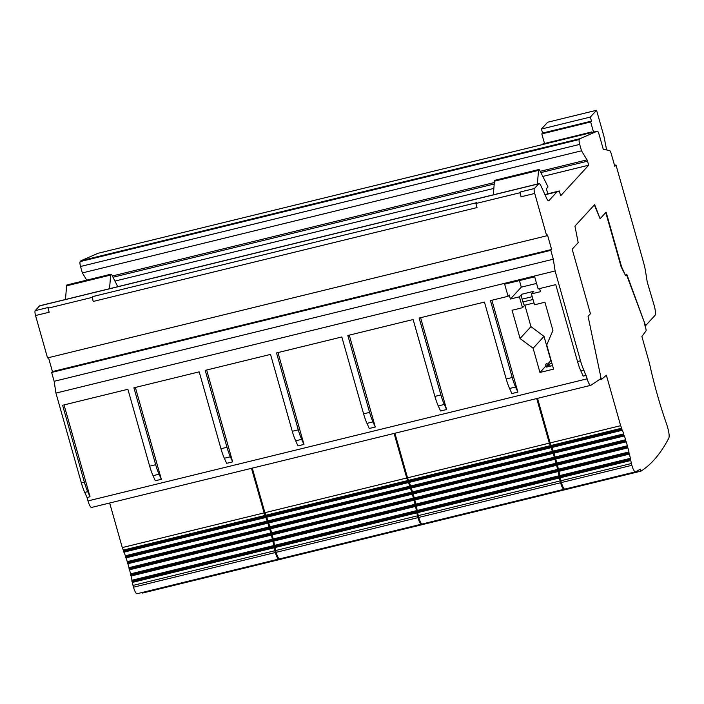 <?xml version="1.0" encoding="UTF-8"?>
<svg xmlns="http://www.w3.org/2000/svg" width="704" height="704" viewBox="0 0 704 704"><rect width="100%" height="100%" fill="white"/><g stroke="black" fill="none" stroke-linecap="round" stroke-linejoin="round"><path stroke-width="1.06" d="M615.982 164.982L643.447 262.055A21.199 4.91 -103.7 0 1 645.77 272.712L647.205 281.908L654.236 305.65A8.483 1.962 -103.7 0 1 654.94 315.445L645.867 325.345A2.121 0.493 -103.7 0 1 645.797 325.38A2.121 0.493 -103.7 0 1 644.899 323.752L626.736 274.146L625.504 275.493L621.509 266.649L606.1 212.186L600.09 218.742L594.66 204.609L574.939 226.125L578.186 242.642L572.176 249.198L590.436 313.746L588.069 316.325L599.922 372.821A5.315 1.232 -103.7 0 1 600.292 379.016L590.911 385.264A8.483 1.962 -103.7 0 1 590.762 385.334A8.483 1.962 -103.7 0 1 587.162 378.814L583.898 370.304A21.199 4.91 -103.7 0 1 580.518 360.791L555.104 270.978L553.318 259.204L550.81 250.334L551.593 249.471L547.492 234.951L546.7 235.814L534.714 193.45A4.242 0.986 -103.7 0 1 534.362 188.558L538.701 183.823A8.483 1.962 -103.7 0 1 538.965 183.656A8.483 1.962 -103.7 0 1 541.209 186.366L546.48 198.035A8.483 1.962 76.3 0 0 548.715 200.754A8.483 1.962 76.3 0 0 548.988 200.578L556.978 191.866L559.293 190.925L560.666 195.765L588.676 165.202L587.532 161.172A2.121 0.493 76.3 0 0 587.013 159.87L581.504 150.814L579.691 144.39A4.242 0.986 -103.7 0 1 579.339 139.498L580.122 138.635L597.247 131.164A4.18 0.968 -103.7 0 1 597.282 131.155A4.18 0.968 -103.7 0 1 599.051 134.358L603.275 149.283L609.576 150.55A4.242 0.986 -103.7 0 1 611.266 153.815L614.794 166.276L615.982 164.982L614.53 165.343M91.749 507.364A8.483 1.962 -103.7 0 1 91.599 507.434A8.483 1.962 -103.7 0 1 88.009 500.914L87.032 497.49L90.042 496.751L64.046 404.906M135.362 387.464L161.348 479.31L155.338 480.779L153.041 475.693A21.199 4.91 -103.7 0 1 149.662 466.189L127.899 389.286L62.603 405.258L84.357 482.161A21.199 4.91 -103.7 0 0 87.745 491.665L90.042 496.751M206.668 370.022L232.654 461.868L226.644 463.338L224.347 458.251A21.199 4.91 -103.7 0 1 220.968 448.738L199.206 371.844L133.91 387.816L155.672 464.719A21.199 4.91 -103.7 0 0 159.051 474.223L153.041 475.693M277.974 352.581L303.961 444.426L297.959 445.896L295.662 440.81A21.199 4.91 -103.7 0 1 292.274 431.297L270.521 354.402L205.216 370.374L226.978 447.269A21.199 4.91 -103.7 0 0 230.358 456.782L224.347 458.251M349.281 335.139L375.276 426.985L369.266 428.454L366.969 423.368A21.199 4.91 -103.7 0 1 363.59 413.855L341.827 336.961L276.522 352.933L298.285 429.827A21.199 4.91 -103.7 0 0 301.673 439.34L295.662 440.81M420.596 317.689L446.582 409.534L440.572 411.004L438.275 405.926A21.199 4.91 -103.7 0 1 434.896 396.414L413.134 319.519L347.838 335.491L369.591 412.386A21.199 4.91 -103.7 0 0 372.979 421.898L366.969 423.368M491.902 300.247L517.889 392.093L511.878 393.562L509.582 388.476A21.199 4.91 -103.7 0 1 506.202 378.972L484.44 302.078L419.144 318.05L440.906 394.944A21.199 4.91 -103.7 0 0 444.286 404.448L438.275 405.926M586.194 375.39L583.194 376.121L580.897 371.034A21.199 4.91 -103.7 0 1 577.509 361.53L555.755 284.627L538.129 288.939L534.697 276.839L504.654 284.187L508.077 296.296L509.265 295.002L510.409 299.033L519.42 296.833L522.5 307.718L512.081 310.27L520.071 338.51L533.113 348.26L539.959 372.46L553.582 369.134L546.735 344.925L552.922 330.475L544.931 302.236L534.521 304.779L531.441 293.894L540.452 291.685L539.572 288.587M524.894 305.184L530.966 326.63L544.007 336.38L550.854 360.58L547.122 364.646L551.945 363.334M547.122 364.646L546.726 363.238L545.521 364.549L545.926 365.966L548.504 365.622L548.777 366.59M552.578 365.587L546.48 367.074L548.504 365.622M545.926 365.966L539.959 372.46M544.007 336.38L533.113 348.26M519.429 280.579L521.294 287.153L536.562 283.422M519.42 296.833L521.787 294.246A4.242 0.986 -103.7 0 0 522.139 299.138L522.94 301.963L533.025 299.499M521.294 287.153L510.409 299.033M521.787 294.246L533.808 291.306L531.441 293.894M524.867 305.14A4.242 0.986 -103.7 0 1 524.735 305.228A4.242 0.986 -103.7 0 1 522.94 301.963M524.806 305.202L522.5 307.718M530.966 326.63L520.071 338.51M508.077 296.296L490.45 300.599L512.213 377.502A21.199 4.91 -103.7 0 0 515.592 387.006L509.582 388.476M517.889 392.093L515.592 387.006M591.193 132.642L591.844 131.93L591.985 132.449M593.534 132.07L590.674 121.959L591.466 121.106L590.322 117.066L596.552 110.273L603.979 136.488L606.61 149.961M86.733 280.122L82.35 272.914L80.529 266.49A4.242 0.986 -103.7 0 1 80.177 261.598L80.96 260.735L98.085 253.264A4.18 0.968 -103.7 0 1 98.12 253.255A4.18 0.968 -103.7 0 1 98.155 253.246M544.518 143.51L541.798 133.918L542.59 133.056L541.446 129.026L547.677 122.223L596.552 110.273M542.318 144.593L542.969 143.889L591.844 131.93M590.322 117.066L541.446 129.026M591.466 121.106L542.59 133.056M590.674 121.959L541.798 133.918M87.032 497.49L84.735 492.404A21.199 4.91 -103.7 0 1 81.356 482.891L55.942 393.078L54.155 381.304L51.647 372.434L52.439 371.571L48.506 357.676M546.7 235.814L47.538 357.914L35.552 315.55A4.242 0.986 -103.7 0 1 35.2 310.658L39.538 305.923A8.483 1.962 -103.7 0 1 39.811 305.756L538.965 183.656M555.104 270.978L55.942 393.078M161.348 479.31L159.051 474.223M644.899 323.752L626.419 274.49M644.503 323.849L645.814 328.486A2.121 0.493 -103.7 0 1 646.017 330.906L641.881 336.477L649.317 362.78A127.186 29.48 76.3 0 0 649.959 365.675L649.986 365.649M565.039 489.042A8.483 1.962 -103.7 0 1 564.951 489.078A8.483 1.962 -103.7 0 1 561.361 482.557L560.85 480.77L631.356 463.522L631.866 465.309A8.483 1.962 -103.7 0 0 635.457 471.83A8.483 1.962 -103.7 0 0 635.554 471.794A845.812 196.011 -103.7 0 0 640.332 469.146L640.904 471.161A847.924 196.504 -103.7 0 0 668.8 438.17A8.483 1.962 -103.7 0 0 667.946 428.604L666.855 424.75A127.186 29.48 76.3 0 1 665.94 422.154L665.28 420.235A127.186 29.48 76.3 0 1 663.978 416.372L663.335 414.436A127.186 29.48 76.3 0 1 662.077 410.529L661.452 408.566A127.186 29.48 76.3 0 1 660.229 404.615L659.63 402.635A127.186 29.48 76.3 0 1 658.451 398.64L657.87 396.634A127.186 29.48 76.3 0 1 656.726 392.603L656.172 390.579A127.186 29.48 76.3 0 1 655.063 386.496L654.526 384.446A127.186 29.48 76.3 0 1 653.462 380.327L652.942 378.259A127.186 29.48 76.3 0 1 651.922 374.097L651.42 372.002A127.186 29.48 76.3 0 1 650.443 367.787L650.012 365.631M631.356 463.522A48.752 11.299 76.3 0 0 630.793 460.495L560.278 477.752A48.752 11.299 76.3 0 1 560.85 480.77M558.932 471.346A48.752 11.299 76.3 0 1 559.847 475.57L630.362 458.33L630.758 460.522L560.278 477.752M630.362 458.33A48.752 11.299 76.3 0 0 629.429 454.062L629.006 453.464L558.501 470.712L558.862 471.363L629.341 454.115M557.41 465.115A48.752 11.299 76.3 0 1 558.43 469.207L628.936 451.959L629.006 453.464M628.936 451.959A48.752 11.299 76.3 0 0 627.898 447.806L557.304 465.142L627.81 447.894L627.449 447.242L556.943 464.49L557.304 465.142M555.729 459.061A48.752 11.299 76.3 0 1 556.846 463.012L627.352 445.764L627.449 447.242M627.352 445.764A48.752 11.299 76.3 0 0 626.217 441.734L555.588 459.096L626.094 441.848L625.733 441.197L555.227 458.445L555.588 459.096M553.898 453.174A48.752 11.299 76.3 0 1 555.113 456.984L625.618 439.745L625.733 441.197M625.618 439.745A48.752 11.299 76.3 0 0 624.369 435.82L623.858 435.327L553.353 452.575L553.705 453.226L624.184 435.978M551.91 447.48A48.752 11.299 76.3 0 1 553.212 451.132L623.718 433.893L623.858 435.327M623.718 433.893A48.752 11.299 76.3 0 0 622.371 430.091L621.808 429.642L551.302 446.89L551.663 447.542L622.169 430.294M537.53 398.35L550.141 442.922A48.752 11.299 76.3 0 1 551.153 445.465L621.658 428.217L621.808 429.642M621.658 428.217A48.752 11.299 76.3 0 0 620.646 425.674L606.373 375.214L601.77 379.166A2.121 0.493 -103.7 0 1 601.735 379.183A2.121 0.493 -103.7 0 1 600.838 377.555L600.662 376.93M600.09 218.742L594.352 204.943M625.504 275.493L621.113 266.746L605.774 212.546M375.276 426.985L372.979 421.898M303.961 444.426L301.673 439.34M232.654 461.868L230.358 456.782M394.108 433.435L406.727 478.007A48.752 11.299 -103.7 0 1 407.73 480.55L408.241 482.618L266.429 517.308L265.918 515.24A48.752 11.299 76.3 0 0 264.906 512.697L252.296 468.125M410.256 488.303L268.497 522.984L267.978 520.907A48.752 11.299 76.3 0 0 266.675 517.246M266.429 517.308L408.443 482.416A48.752 11.299 -103.7 0 1 409.798 486.218L410.45 488.145A48.752 11.299 -103.7 0 1 411.69 492.07L412.166 494.173L270.354 528.862L269.878 526.759A48.752 11.299 76.3 0 0 268.664 522.949M270.354 528.862L412.289 494.058A48.752 11.299 -103.7 0 1 413.433 498.089L413.882 500.218L272.07 534.908L271.612 532.778A48.752 11.299 76.3 0 0 270.494 528.827M415.413 506.44L273.654 541.112L273.196 538.974A48.752 11.299 76.3 0 0 272.175 534.89M279.805 558.809A8.483 1.962 -103.7 0 1 279.717 558.844A8.483 1.962 -103.7 0 1 276.126 552.332L275.616 550.537A48.752 11.299 76.3 0 0 275.053 547.527L274.613 545.345A48.752 11.299 76.3 0 0 273.698 541.112M426.8 522.87L426.976 523.486L285.164 558.175L284.988 557.559M284.187 557.753L284.363 558.378A847.924 196.504 76.3 0 0 285.085 557.911M251.495 468.318L264.106 512.89A48.752 11.299 -103.7 0 1 265.118 515.434L265.822 517.299A48.752 11.299 -103.7 0 1 267.177 521.101L267.828 523.037A48.752 11.299 -103.7 0 1 269.078 526.953L269.667 528.942A48.752 11.299 -103.7 0 1 270.811 532.981L271.357 535.022A48.752 11.299 -103.7 0 1 272.395 539.167L272.888 541.27A48.752 11.299 -103.7 0 1 273.812 545.538L274.252 547.703A48.752 11.299 -103.7 0 1 274.815 550.73L275.326 552.526A8.483 1.962 76.3 0 0 278.916 559.038A8.483 1.962 76.3 0 0 279.004 559.011A845.812 196.011 76.3 0 0 279.391 558.818M272.826 541.332L131.006 576.022L272.791 541.323M265.593 517.502L123.834 552.182L123.297 550.123A48.752 11.299 76.3 0 0 122.294 547.58L109.674 503.008M125.858 557.885L267.67 523.195L125.858 557.885L125.365 555.79A48.752 11.299 76.3 0 0 124.062 552.138M269.518 529.056L127.732 563.754L127.257 561.642A48.752 11.299 76.3 0 0 126.051 557.832M271.234 535.102L129.448 569.8L128.999 567.67A48.752 11.299 76.3 0 0 127.882 563.719M131.006 576.022L130.574 573.857A48.752 11.299 76.3 0 0 129.554 569.774M274.182 547.73L132.396 582.419L132 580.228A48.752 11.299 76.3 0 0 131.076 576.004M137.192 593.701A8.483 1.962 -103.7 0 1 137.095 593.727A8.483 1.962 -103.7 0 1 133.505 587.215L132.994 585.42A48.752 11.299 76.3 0 0 132.44 582.41M284.363 558.378L142.542 593.067L142.366 592.442M274.815 550.73L132.994 585.42M122.294 547.58L264.106 512.89M123.297 550.123L265.118 515.434M125.365 555.79L267.177 521.101M127.257 561.642L269.078 526.953M128.999 567.67L270.811 532.981M130.574 573.857L272.395 539.167M132 580.228L273.812 545.538M550.141 442.922L620.646 425.674M558.43 469.207L558.501 470.712M551.153 445.465L551.302 446.89M553.212 451.132L553.353 452.575M555.113 456.984L555.227 458.445M556.846 463.012L556.943 464.49M559.847 475.57L560.252 477.761M640.904 471.161L570.398 488.409L570.222 487.784M569.422 487.978L569.598 488.602A847.924 196.504 76.3 0 0 570.319 488.136M536.73 398.543L549.34 443.124A48.752 11.299 -103.7 0 1 550.352 445.658L551.056 447.533A48.752 11.299 -103.7 0 1 552.411 451.334L553.062 453.262A48.752 11.299 -103.7 0 1 554.312 457.186L554.902 459.175A48.752 11.299 -103.7 0 1 556.046 463.206L556.591 465.256A48.752 11.299 -103.7 0 1 557.63 469.401L558.122 471.504A48.752 11.299 -103.7 0 1 559.046 475.772L559.486 477.937A48.752 11.299 -103.7 0 1 560.05 480.964L560.56 482.75A8.483 1.962 76.3 0 0 564.15 489.271A8.483 1.962 76.3 0 0 564.238 489.236A845.812 196.011 76.3 0 0 564.626 489.042M554.787 459.29L412.966 493.979L554.752 459.29M550.827 447.735L409.042 482.425L408.531 480.348A48.752 11.299 76.3 0 0 407.528 477.814L394.909 433.233M552.878 453.42L411.092 488.11L410.599 486.024A48.752 11.299 76.3 0 0 409.297 482.363M412.966 493.979L412.491 491.876A48.752 11.299 76.3 0 0 411.286 488.066M556.468 465.335L414.718 500.007L414.234 497.895A48.752 11.299 76.3 0 0 413.116 493.944M558.026 471.557L416.24 506.246L415.809 504.09A48.752 11.299 76.3 0 0 414.788 499.998M559.416 477.954L417.657 512.635L417.234 510.462A48.752 11.299 76.3 0 0 416.31 506.229M422.426 523.926A8.483 1.962 -103.7 0 1 422.33 523.961A8.483 1.962 -103.7 0 1 418.739 517.449L418.229 515.654A48.752 11.299 76.3 0 0 417.674 512.644M569.598 488.602L427.777 523.292L427.601 522.667M560.05 480.964L418.229 515.654M407.528 477.814L549.34 443.124M408.531 480.348L550.352 445.658M410.599 486.024L552.411 451.334M412.491 491.876L554.312 457.186M414.234 497.895L556.046 463.206M415.809 504.09L557.63 469.401M417.234 510.462L559.046 475.772M426.976 523.486A847.924 196.504 76.3 0 0 427.706 523.028M272.07 534.908L413.97 500.139A48.752 11.299 -103.7 0 1 415.008 504.284L415.501 506.387A48.752 11.299 -103.7 0 1 416.434 510.655L416.865 512.82A48.752 11.299 -103.7 0 1 417.428 515.847L417.938 517.642A8.483 1.962 76.3 0 0 421.529 524.154A8.483 1.962 76.3 0 0 421.626 524.119A845.812 196.011 76.3 0 0 422.013 523.934M415.439 506.44L273.627 541.13M417.428 515.847L275.616 550.537M264.906 512.697L406.727 478.007M265.918 515.24L407.73 480.55M267.978 520.907L409.798 486.218M269.878 526.759L411.69 492.07M271.612 532.778L413.433 498.089M273.196 538.974L415.008 504.284M274.613 545.345L416.434 510.655M446.582 409.534L444.286 404.448M553.318 259.204L54.155 381.304M550.81 250.334L51.647 372.434M551.593 249.471L52.439 371.571M35.2 310.658L48.822 307.322L48.03 308.185L49.174 312.224L35.552 315.55M48.03 308.185L92.101 297.405L93.236 301.444A4.242 0.986 -103.7 0 1 92.884 296.551L92.101 297.405M92.884 296.551L476.67 202.673L475.886 203.526L477.022 207.566L93.236 301.444M475.886 203.526L519.948 192.746L521.092 196.786A4.242 0.986 -103.7 0 1 520.74 191.893L519.948 192.746M547.8 193.732L546.383 188.725L547.958 187.009L547.756 186.287L539.854 170.579A4.242 0.986 76.3 0 0 538.877 169.523A4.242 0.986 76.3 0 0 538.516 170.394L537.39 184.043M544.914 194.568L559.293 190.925M117.762 286.686L111.998 275.229A4.242 0.986 76.3 0 0 111.03 274.182A4.242 0.986 76.3 0 0 110.66 275.053L109.542 288.702M111.03 274.182L66.959 284.962A4.242 0.986 76.3 0 0 66.598 285.833L65.472 299.482M556.978 191.866L545.01 194.797M588.676 165.202L542.802 176.431M493.856 188.399L114.946 281.09M581.504 150.814L82.35 272.914M580.122 138.635L80.96 260.735M538.877 169.523L494.815 180.303A4.242 0.986 76.3 0 0 494.446 181.174L493.328 194.823M88.009 500.914L587.162 378.814M549.463 364.153L550.079 366.309M548.363 365.798L548.592 366.626M532.224 296.674L522.139 299.138M597.247 131.164L98.085 253.264M149.662 466.189L155.672 464.719M81.356 482.891L84.357 482.161M577.509 361.53L580.518 360.791M506.202 378.972L512.213 377.502M434.896 396.414L440.906 394.944M363.59 413.855L369.591 412.386M292.274 431.297L298.285 429.827M220.968 448.738L226.978 447.269M645.718 325.38L644.978 325.556M275.326 552.526L133.505 587.215M123.262 550.167L265.082 515.478M123.332 551.144L265.153 516.454M123.446 551.549L265.267 516.859M125.312 555.852L267.133 521.162M125.382 556.829L267.203 522.139M125.497 557.234L267.318 522.544M127.186 561.722L269.007 527.032M127.257 562.698L269.078 528.009M127.371 563.103L269.192 528.414M128.911 567.767L270.723 533.078M128.982 568.744L270.794 534.054M129.096 569.149L270.908 534.459M130.469 573.98L272.281 539.29M130.539 574.966L272.351 540.276M130.654 575.37L272.466 540.681M131.85 580.386L273.671 545.697M131.921 581.363L273.742 546.674M132.035 581.768L273.856 547.078M601.691 379.183L599.078 379.826M631.866 465.309L561.361 482.557M628.822 452.082L558.316 469.33M628.892 453.059L558.386 470.307M621.623 428.261L551.118 445.509M621.694 429.238L551.188 446.486M622.134 430.294L551.69 447.524M623.674 433.946L553.168 451.194M623.744 434.922L553.238 452.17M625.548 439.815L555.042 457.063M625.618 440.792L555.113 458.04M627.264 445.861L556.758 463.109M627.334 446.838L556.829 464.086M630.212 458.48L559.706 475.728M630.282 459.466L559.777 476.714M630.397 459.87L559.891 477.11M560.56 482.75L418.739 517.449M408.496 480.392L550.317 445.702M408.566 481.369L550.387 446.679M408.681 481.774L550.502 447.084M410.546 486.077L552.367 451.387M410.617 487.054L552.438 452.364M410.731 487.458L552.552 452.769M412.421 491.946L554.242 457.257M412.491 492.923L554.312 458.234M412.606 493.328L554.426 458.638M414.146 497.992L555.958 463.302M414.216 498.969L556.028 464.279M414.33 499.374L556.142 464.684M415.703 504.214L557.515 469.524M415.774 505.19L557.586 470.501M415.888 505.595L557.7 470.906M417.085 510.62L558.906 475.93M417.155 511.597L558.976 476.907M417.27 512.002L559.09 477.312M417.938 517.642L276.126 552.332M265.883 515.275L407.695 480.586M265.954 516.261L407.766 481.571M266.068 516.657L407.88 481.967M267.934 520.96L409.746 486.27M268.004 521.946L409.816 487.256M268.118 522.342L409.93 487.652M269.808 526.83L411.62 492.14M269.878 527.815L411.69 493.126M269.993 528.211L411.805 493.522M271.524 532.875L413.345 498.186M271.594 533.861L413.415 499.171M271.709 534.257L413.53 499.567M273.082 539.097L414.902 504.407M273.152 540.074L414.973 505.384M273.266 540.478L415.087 505.789M274.472 545.503L416.284 510.814M274.542 546.48L416.354 511.79M274.657 546.885L416.469 512.195M275.044 547.518L416.803 512.846L275.018 547.536M84.735 492.404L87.745 491.665M534.714 193.45L521.092 196.786M534.362 188.558L520.74 191.893M538.701 183.823L39.538 305.923M548.988 200.578L548.398 200.728M587.532 161.172L540.866 172.586M494.217 183.999L113.01 277.244M112.376 275.977L494.331 182.538M540.223 171.318L587.013 159.87M579.691 144.39L80.529 266.49M579.339 139.498L80.177 261.598M494.446 181.174L538.516 170.394M66.598 285.833L110.66 275.053M580.897 371.034L583.898 370.304M590.762 385.334L91.599 507.434M524.735 305.228L534.002 302.958M597.282 131.155L98.12 253.255M645.797 325.38L644.987 325.582M123.807 552.2L265.628 517.51M127.732 563.754L269.553 529.065M129.448 569.8L271.269 535.11M132.396 582.419L274.217 547.73M278.916 559.038L137.095 593.727M601.735 379.183L599.06 379.834M558.862 471.363L629.367 454.115M553.705 453.226L624.219 435.978M635.457 471.83L564.951 489.078M409.042 482.425L550.862 447.735M411.092 488.11L552.904 453.42M414.682 500.025L556.503 465.335M416.24 506.246L558.061 471.557M417.63 512.653L559.451 477.963M564.15 489.271L422.33 523.961M421.529 524.154L279.717 558.844M268.47 522.993L410.291 488.303"/></g></svg>
